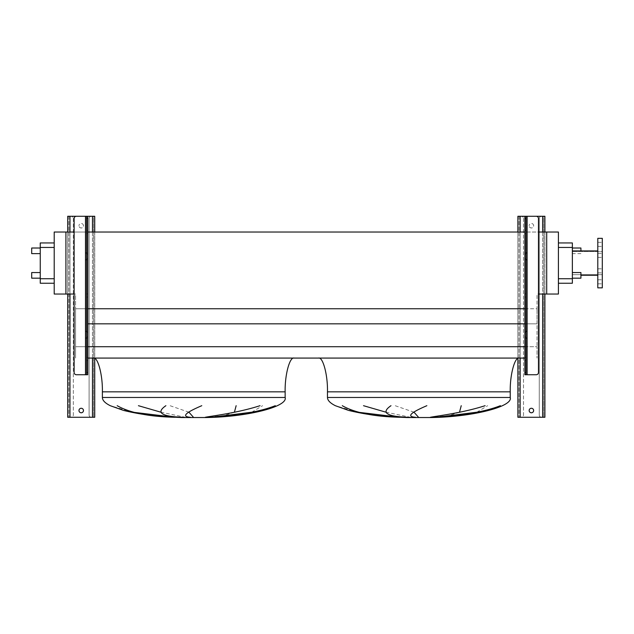 <?xml version="1.0" encoding="UTF-8"?>
<svg xmlns="http://www.w3.org/2000/svg" width="634" height="634" viewBox="0 0 634 634"><rect width="100%" height="100%" fill="white"/><g stroke="black" fill="none" stroke-linecap="round" stroke-linejoin="round"><path stroke-width="0.48" stroke-dasharray="3.17 2.38" d="M529.144 410.523A2.251 2.251 0 0 1 531.395 408.272A2.251 2.251 0 0 1 533.646 410.523A2.251 2.251 0 0 1 531.395 412.774A2.251 2.251 0 0 1 529.144 410.523M533.646 225.728A2.251 2.251 0 0 0 531.395 223.477A2.251 2.251 0 0 0 529.144 225.728A2.251 2.251 0 0 1 531.395 223.477A2.251 2.251 0 0 1 533.646 225.728A2.251 2.251 0 0 1 531.395 227.978A2.251 2.251 0 0 1 529.144 225.728A2.251 2.251 0 0 0 531.395 227.978A2.251 2.251 0 0 0 533.646 225.728M523.518 218.524L523.518 415.024A2.251 2.251 0 0 1 521.267 417.275L520.142 417.275L521.267 417.275A2.251 2.251 0 0 0 523.518 415.024L523.518 218.524A2.251 2.251 0 0 0 521.267 216.273A2.251 2.251 0 0 1 523.518 218.524M520.142 216.273L544.899 216.273L544.899 417.275L517.891 417.275L517.891 216.273L520.142 216.273L519.016 216.273L520.142 216.273L520.142 417.275M517.891 232.028L517.891 358.464M524.873 216.273L527.123 216.273L524.873 216.273L524.873 374.734L536.237 374.734A2.251 2.251 0 0 0 538.488 372.483L538.488 218.524A2.251 2.251 0 0 0 536.237 216.273L527.123 216.273L527.123 252.966L524.873 252.966L525.998 252.966L525.998 216.273M544.899 232.028L544.899 294.041M539.272 218.524L539.272 415.024A2.251 2.251 0 0 0 541.523 417.275A2.251 2.251 0 0 1 539.272 415.024L539.272 218.524A2.251 2.251 0 0 1 541.523 216.273L542.649 216.273L541.523 216.273A2.251 2.251 0 0 0 539.272 218.524M543.774 216.273L542.649 216.273L543.774 216.273L543.774 417.275L543.774 216.273M519.016 216.273L519.016 417.275L519.016 216.273M524.873 295.507L524.873 293.93L524.873 295.507M525.998 295.507L525.998 293.93L525.998 295.507M524.873 232.028L524.873 233.605L524.873 232.028L538.488 232.028M525.998 232.028L525.998 233.605L525.998 232.028M524.873 358.979L524.873 357.402L524.873 358.979M525.998 358.979L525.998 357.402L525.998 358.979M525.998 374.734L525.998 259.718L524.873 259.718L527.123 259.718L527.123 252.966M525.998 338.049L524.873 338.049L527.123 338.049L527.123 331.297L524.873 331.297L525.998 331.297M525.998 259.718L525.998 252.966M78.965 410.523A2.251 2.251 0 0 1 81.223 408.272A2.251 2.251 0 0 1 83.474 410.523A2.251 2.251 0 0 1 81.223 412.774A2.251 2.251 0 0 1 78.965 410.523M83.474 225.728A2.251 2.251 0 0 0 81.223 223.477A2.251 2.251 0 0 0 78.965 225.728A2.251 2.251 0 0 1 81.223 223.477A2.251 2.251 0 0 1 83.474 225.728A2.251 2.251 0 0 1 81.223 227.978A2.251 2.251 0 0 1 78.965 225.728A2.251 2.251 0 0 0 81.223 227.978A2.251 2.251 0 0 0 83.474 225.728M73.338 218.524L73.338 415.024A2.251 2.251 0 0 1 71.087 417.275L69.962 417.275L71.087 417.275A2.251 2.251 0 0 0 73.338 415.024L73.338 218.524A2.251 2.251 0 0 0 71.087 216.273A2.251 2.251 0 0 1 73.338 218.524M69.962 216.273L94.728 216.273L94.728 417.275L67.711 417.275L67.711 216.273L69.962 216.273L68.837 216.273L69.962 216.273L69.962 417.275M67.711 232.028L67.711 294.041M87.746 216.273L85.495 216.273L87.746 216.273L87.746 259.718L85.495 259.718L85.495 252.966L87.746 252.966L86.62 252.966L86.62 216.273M94.728 232.028L94.728 358.464M89.101 218.524L89.101 415.024A2.251 2.251 0 0 0 91.351 417.275A2.251 2.251 0 0 1 89.101 415.024L89.101 218.524A2.251 2.251 0 0 1 91.351 216.273L92.477 216.273L91.351 216.273A2.251 2.251 0 0 0 89.101 218.524M93.602 216.273L92.477 216.273L93.602 216.273L93.602 417.275L93.602 216.273M68.837 216.273L68.837 417.275L68.837 216.273M93.372 358.075L294.152 358.075L93.372 358.075M160.917 412.203L185.374 417.275M188.94 412.203L170.039 405.697M234.414 412.203L224.388 415.516L207.532 417.275M251.738 412.203L262.579 405.697M132.807 412.203L110.253 405.697M519.246 358.075L318.466 358.075L519.246 358.075M386.003 412.203L410.46 417.275M414.026 412.203L395.133 405.697M459.507 412.203L449.474 415.516L432.626 417.275M476.823 412.203L487.673 405.697M357.901 412.203L335.346 405.697M31.7 278.175L31.7 272.549M40.251 275.362L40.251 278.175L40.251 275.362M31.7 253.64L31.7 248.013M40.251 250.826L40.251 253.64L40.251 250.826M580.918 248.013L580.918 250.937M572.359 250.826L572.359 253.64L572.359 250.826M580.918 278.175L580.918 272.549M572.359 275.362L572.359 278.175L572.359 275.362M602.3 270.845L602.3 268.816L602.3 270.845M597.799 270.845L597.799 268.816L597.799 270.845M602.3 255.336L602.3 257.364L602.3 255.336M597.799 255.336L597.799 257.364L597.799 255.336M602.3 244.375L602.3 242.346L602.3 244.375M597.799 244.375L597.799 242.346L597.799 244.375M602.3 281.805L602.3 283.834L602.3 281.805M597.799 281.805L597.799 283.834L597.799 281.805M597.799 263.094L597.799 238.329L597.799 287.852L602.3 287.852L602.3 238.329L602.3 274.68L572.359 274.68L572.359 251.5L572.359 275.243L572.359 250.937L572.359 275.243L572.359 250.937L572.359 274.68L602.3 274.68L602.3 251.5L572.359 251.5L602.3 251.5L602.3 274.68L602.3 238.329L597.799 238.329L597.799 263.094M580.918 275.243L597.799 275.243M558.411 283.239L558.411 278.738L558.411 283.239L572.359 283.239L572.359 242.949L558.411 242.949L558.411 247.45L558.411 242.949M87.746 308.75L75.589 308.75L75.589 358.075L75.589 308.75L537.022 308.75L537.022 294.041L558.411 294.041L558.411 232.028L65.912 232.028L65.912 294.041L75.589 294.041L75.589 308.75L75.589 294.041L74.13 294.041M558.411 278.738L558.411 247.45L558.411 278.738L572.359 278.738M546.706 294.041L546.706 232.028M524.873 323.831L537.022 323.831L537.022 308.75L537.022 346.719L537.022 323.831L87.746 323.831M524.873 346.719L75.589 346.719L537.022 346.719L537.022 358.075L537.022 346.719L87.746 346.719M87.746 358.075L524.873 358.075M524.873 308.75L537.022 308.75L537.022 294.041L538.488 294.041M74.13 232.028L87.746 232.028L87.746 230.451L87.746 233.605L87.746 232.028M65.912 294.041L65.912 232.028L54.207 232.028L54.207 294.041L65.912 294.041L65.912 232.028M54.207 247.45L54.207 283.239L54.207 247.45L40.251 247.45L40.251 242.949L54.207 242.949M54.207 283.239L40.251 283.239L40.251 247.45M87.746 358.979L87.746 357.402L87.746 358.979M86.62 358.979L86.62 357.402L86.62 358.979M87.746 295.507L87.746 293.93L87.746 295.507M86.62 295.507L86.62 293.93L86.62 295.507M86.62 232.028L86.62 233.605L86.62 232.028M86.62 259.718L86.62 331.297L87.746 331.297L87.746 338.049L85.495 338.049L85.495 331.297L87.746 331.297L87.746 259.718L86.62 259.718L86.62 252.966M86.62 331.297L86.62 374.734M86.62 338.049L87.746 338.049L87.746 374.734L76.381 374.734A2.251 2.251 0 0 1 74.13 372.483L74.13 218.524A2.251 2.251 0 0 1 76.381 216.273L85.495 216.273L85.495 252.966M520.142 232.028L520.142 358.075M542.649 232.028L542.649 294.041M542.649 216.273L542.649 417.275M527.123 259.718L527.123 331.297M527.123 338.049L527.123 374.734M525.998 332.422L524.873 332.422M525.998 336.923L524.873 336.923M525.998 254.091L524.873 254.091M525.998 258.593L524.873 258.593M69.962 232.028L69.962 294.041M92.477 232.028L92.477 358.075M92.477 216.273L92.477 417.275M102.375 391.844L285.149 391.844M102.375 397.47L285.149 397.47M327.469 391.844L510.235 391.844M327.469 397.47L510.235 397.47M572.359 247.45L558.411 247.45M40.251 278.738L54.207 278.738M85.495 259.718L85.495 331.297M85.495 338.049L85.495 374.734M86.62 336.923L87.746 336.923M86.62 332.422L87.746 332.422M86.62 258.593L87.746 258.593M86.62 254.091L87.746 254.091M525.998 293.93L524.873 293.93M525.998 230.451L524.873 230.451M525.998 357.402L524.873 357.402M525.998 360.556L524.873 360.556M525.998 233.605L524.873 233.605M525.998 297.077L524.873 297.077M580.918 253.64L572.359 253.64M597.799 268.816L602.3 268.816L597.799 268.816M597.799 253.315L602.3 253.315L597.799 253.315M597.799 242.346L602.3 242.346L597.799 242.346M597.799 279.784L602.3 279.784L597.799 279.784M597.799 246.404L602.3 246.404L597.799 246.404M597.799 257.364L602.3 257.364L597.799 257.364M597.799 272.866L602.3 272.866L597.799 272.866M597.799 283.834L602.3 283.834L597.799 283.834M597.799 250.937L572.359 250.937M86.62 357.402L87.746 357.402M86.62 293.93L87.746 293.93M86.62 230.451L87.746 230.451M86.62 233.605L87.746 233.605M86.62 297.077L87.746 297.077M86.62 360.556L87.746 360.556"/><path stroke-width="0.95" d="M533.646 410.523A2.251 2.251 0 0 0 531.395 408.272A2.251 2.251 0 0 0 529.144 410.523A2.251 2.251 0 0 0 531.395 412.774A2.251 2.251 0 0 0 533.646 410.523M544.899 232.028L544.899 216.273L525.998 216.273L525.998 218.524L524.873 218.524L524.873 216.273L517.891 216.273L517.891 232.028M517.891 358.464L517.891 417.275L544.899 417.275L544.899 294.041M525.998 252.966L527.123 252.966L527.123 259.718L525.998 259.718M525.998 331.297L527.123 331.297L527.123 338.049L525.998 338.049M527.123 252.966L527.123 216.273L536.237 216.273A2.251 2.251 0 0 1 538.488 218.524L538.488 372.483A2.251 2.251 0 0 1 536.237 374.734L524.873 374.734L524.873 372.483L525.998 372.483L525.998 374.734M524.873 218.524L524.873 372.483M525.998 218.524L525.998 372.483M524.873 216.273L525.998 216.273M83.474 410.523A2.251 2.251 0 0 0 81.223 408.272A2.251 2.251 0 0 0 78.965 410.523A2.251 2.251 0 0 0 81.223 412.774A2.251 2.251 0 0 0 83.474 410.523M94.728 232.028L94.728 216.273L87.746 216.273L87.746 218.524L86.62 218.524L86.62 216.273L67.711 216.273L67.711 232.028M67.711 294.041L67.711 417.275L94.728 417.275L94.728 358.464M294.152 358.075C289.698 356.57 284.745 375.138 285.149 391.844L285.149 397.47C288.09 406.656 247.609 416.942 206.153 417.537L181.372 417.537L165.72 416.752C151.431 415.904 137.348 413.788 123.456 410.412L110.253 405.697C105.038 403.073 102.415 400.331 102.375 397.47L102.375 391.844C102.779 375.138 97.826 356.57 93.372 358.075M138.426 405.697L160.917 412.203M193.433 417.275L188.94 412.203M236.141 405.697L234.414 412.203M211.859 417.275L251.738 412.203M117.187 405.697C129.685 412.789 148.895 416.657 174.81 417.275L132.807 412.203M519.246 358.075C514.784 356.57 509.839 375.138 510.235 391.844L510.235 397.47C513.183 406.656 472.695 416.942 431.239 417.537L406.465 417.537L390.806 416.752C376.525 415.904 362.434 413.788 348.549 410.412L335.346 405.697C330.124 403.073 327.501 400.331 327.469 397.47L327.469 391.844C327.873 375.138 322.92 356.57 318.466 358.075M363.512 405.697L386.003 412.203M418.519 417.275L414.026 412.203M461.235 405.697L459.507 412.203M436.953 417.275L476.823 412.203M342.273 405.697C354.778 412.789 373.981 416.657 399.896 417.275L357.901 412.203M40.251 272.549L31.7 272.549L31.7 278.175L40.251 278.175M40.251 248.013L31.7 248.013L31.7 253.64L40.251 253.64M580.918 250.937L580.918 248.013L572.359 248.013M572.359 272.549L580.918 272.549L580.918 278.175L572.359 278.175M602.3 287.852L602.3 238.329L597.799 238.329L597.799 287.852L602.3 287.852M597.799 250.937L572.359 250.937M597.799 275.243L580.918 275.243M558.411 242.949L572.359 242.949L572.359 283.239L558.411 283.239M426.864 405.697C410.206 412.789 406.434 416.657 415.532 417.275M407.876 417.275C386.431 416.49 380.804 412.631 390.98 405.697M500.384 405.697C480.477 413.519 453.159 415.928 435.756 417.275M430.375 417.275C436.525 416.015 462.059 413.106 485.105 405.697M538.488 294.041L558.411 294.041L558.411 232.028L538.488 232.028M87.746 358.075L524.873 358.075M87.746 346.719L524.873 346.719M87.746 323.831L524.873 323.831M87.746 308.75L524.873 308.75M74.13 294.041L65.912 294.041L65.912 232.028L74.13 232.028M87.746 232.028L524.873 232.028M65.912 232.028L54.207 232.028L54.207 294.041L65.912 294.041M546.706 294.041L546.706 232.028M54.207 283.239L40.251 283.239L40.251 242.949L54.207 242.949M275.291 405.697C255.383 413.519 228.074 415.928 210.662 417.275M205.281 417.275C211.431 416.015 236.965 413.106 260.019 405.697M201.77 405.697C185.12 412.789 181.34 416.657 190.438 417.275M182.782 417.275C161.345 416.49 155.718 412.631 165.894 405.697M86.62 331.297L85.495 331.297L85.495 338.049L86.62 338.049M86.62 252.966L85.495 252.966L85.495 259.718L86.62 259.718M87.746 218.524L87.746 374.734L76.381 374.734A2.251 2.251 0 0 1 74.13 372.483L74.13 218.524A2.251 2.251 0 0 1 76.381 216.273L85.495 216.273L85.495 252.966M86.62 374.734L86.62 372.483L87.746 372.483M86.62 218.524L86.62 372.483M86.62 216.273L87.746 216.273M520.142 216.273L520.142 232.028M520.142 358.075L520.142 417.275M542.649 216.273L542.649 232.028M542.649 294.041L542.649 417.275M527.123 259.718L527.123 331.297M527.123 338.049L527.123 374.734M69.962 216.273L69.962 232.028M69.962 294.041L69.962 417.275M92.477 216.273L92.477 232.028M92.477 358.075L92.477 417.275M285.149 397.47L102.375 397.47M285.149 391.844L102.375 391.844M510.235 397.47L327.469 397.47M510.235 391.844L327.469 391.844M572.359 247.45L558.411 247.45M572.359 278.738L558.411 278.738M40.251 278.738L54.207 278.738M40.251 247.45L54.207 247.45M85.495 259.718L85.495 331.297M85.495 338.049L85.495 374.734"/></g></svg>
